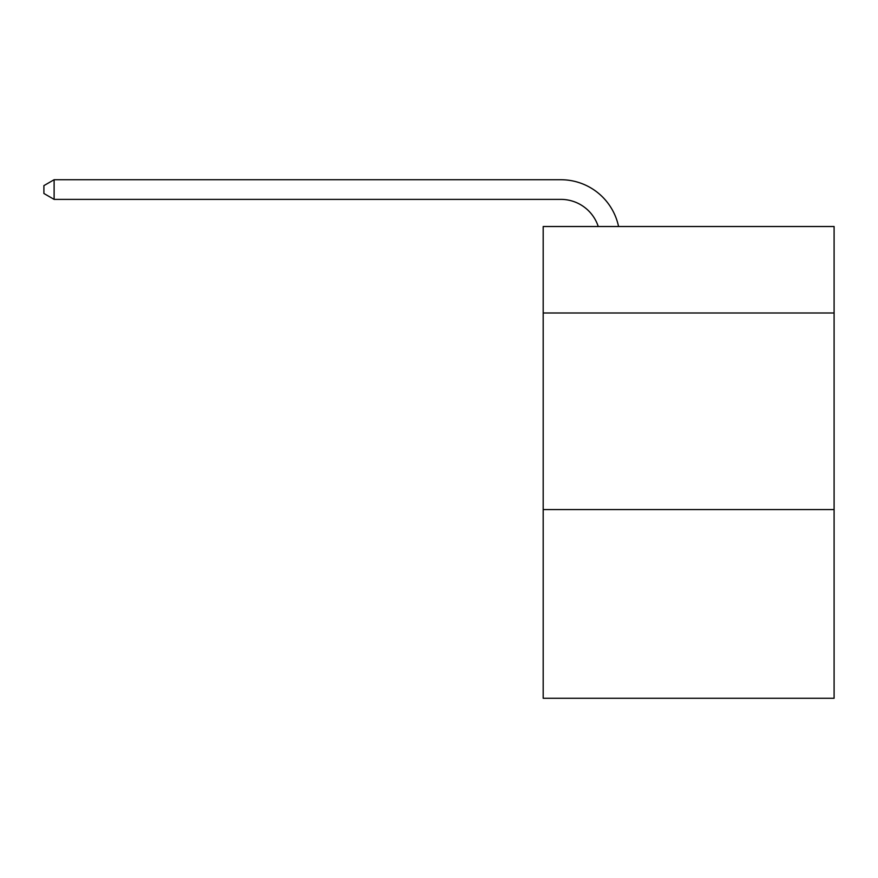 <?xml version="1.0" encoding="UTF-8"?>
<svg xmlns="http://www.w3.org/2000/svg" width="878" height="878" viewBox="0 0 878 878"><rect width="100%" height="100%" fill="white"/><g stroke="black" fill="none" stroke-linecap="round" stroke-linejoin="round"><path stroke-width="1.32" d="M834.1 312.996L834.1 226.513L543.186 226.513L543.186 312.996L834.1 312.996L834.1 698.273L543.186 698.273L543.186 312.996M834.1 509.569L543.186 509.569M560.866 179.727L54.118 179.727L560.866 179.727A58.969 58.969 137.8 0 1 618.573 226.513M598.247 226.513A39.312 39.312 -42.2 0 0 560.866 199.383A39.312 39.312 -42.2 0 1 598.247 226.513A39.312 39.312 -42.2 0 0 560.866 199.383A39.312 39.312 -42.2 0 1 598.247 226.513A39.312 39.312 -42.2 0 0 560.866 199.383A39.312 39.312 -42.2 0 1 598.247 226.513A39.312 39.312 -42.2 0 0 560.866 199.383A39.312 39.312 -42.2 0 1 598.247 226.513A39.312 39.312 -42.2 0 0 560.866 199.383A39.312 39.312 -42.2 0 1 598.247 226.513A39.312 39.312 -42.2 0 0 560.866 199.383A39.312 39.312 -42.2 0 1 598.247 226.513A39.312 39.312 -42.2 0 0 560.866 199.383A39.312 39.312 -42.2 0 1 598.247 226.513A39.312 39.312 -42.2 0 0 560.866 199.383A39.312 39.312 -42.2 0 1 598.247 226.513A39.312 39.312 -42.2 0 0 560.866 199.383A39.312 39.312 -42.2 0 1 598.247 226.513A39.312 39.312 -42.2 0 0 560.866 199.383A39.312 39.312 -42.2 0 1 598.247 226.513A39.312 39.312 -42.2 0 0 560.866 199.383A39.312 39.312 -42.2 0 1 598.247 226.513A39.312 39.312 -42.2 0 0 560.866 199.383A39.312 39.312 -42.2 0 1 598.247 226.513A39.312 39.312 -42.2 0 0 560.866 199.383A39.312 39.312 -42.2 0 1 598.247 226.513A39.312 39.312 -42.2 0 0 560.866 199.383A39.312 39.312 -42.2 0 1 598.247 226.513A39.312 39.312 -42.2 0 0 560.866 199.383A39.312 39.312 -42.2 0 1 598.247 226.513A39.312 39.312 -42.2 0 0 560.866 199.383L54.118 199.383L43.9 193.489L43.9 185.62L54.118 179.727L54.118 199.383"/></g></svg>
